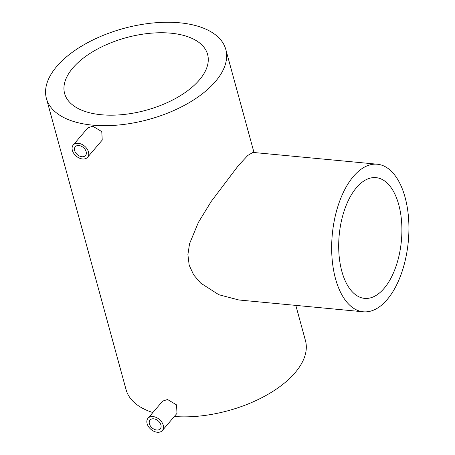 <?xml version="1.0" encoding="UTF-8"?>
<svg xmlns="http://www.w3.org/2000/svg" width="455" height="455" viewBox="0 0 455 455"><rect width="100%" height="100%" fill="white"/><g stroke="black" fill="none" stroke-linecap="round" stroke-linejoin="round"><path stroke-width="0.68" d="M78.874 145.537A6.74 4.652 -139.6 0 0 75.28 146.766A6.74 4.652 -139.6 0 0 75.666 152.761A6.74 4.652 -139.6 0 0 81.94 156.736A6.74 4.652 -139.6 0 0 85.534 155.508A6.74 4.652 -139.6 0 0 85.148 149.519A6.74 4.652 -139.6 0 0 78.874 145.537M153.631 418.81A6.74 4.652 -139.6 0 0 150.036 420.039A6.74 4.652 -139.6 0 0 150.429 426.028A6.74 4.652 -139.6 0 0 156.696 430.009A6.74 4.652 -139.6 0 0 160.291 428.781A6.74 4.652 -139.6 0 0 159.904 422.792A6.74 4.652 -139.6 0 0 153.631 418.81M72.857 67.96A74.119 37.617 164.7 0 1 149.194 33.369A74.119 37.617 164.7 0 1 207.599 54.407A74.119 37.617 164.7 0 1 199.358 79.972A74.119 37.617 164.7 0 1 123.026 114.563A74.119 37.617 164.7 0 1 64.621 93.525A74.119 37.617 164.7 0 1 72.857 67.96M384.083 288.407A60.64 31.224 95.4 0 0 401.617 222.006A60.64 31.224 95.4 0 0 376.023 177.638A60.64 31.224 95.4 0 0 356.504 187.608A60.64 31.224 95.4 0 0 338.969 254.009A60.64 31.224 95.4 0 0 364.563 298.378A60.64 31.224 95.4 0 0 384.083 288.407M353.444 176.409A74.119 38.163 95.4 0 0 332.008 257.57A74.119 38.163 95.4 0 0 363.289 311.794A74.119 38.163 95.4 0 0 387.142 299.606A74.119 38.163 95.4 0 0 408.579 218.445A74.119 38.163 95.4 0 0 377.297 164.221A74.119 38.163 95.4 0 0 353.444 176.409M377.297 164.221L252.9 152.414L247.799 155.456L238.437 165.495L211.222 201.463L198.42 222.353L189.559 243.675L187.898 254.572L189.183 265.225L193.671 274.905L200.706 283.124L218.849 294.726L238.898 299.987L363.289 311.794M147.989 418.293L162.634 401.105L167.559 399.518L176.529 404.865L176.995 413.345L162.344 430.532A9.436 6.518 40.4 0 1 157.311 432.25A9.436 6.518 40.4 0 1 148.529 426.676A9.436 6.518 40.4 0 1 147.989 418.293A9.436 6.518 40.4 0 1 153.022 416.57A9.436 6.518 40.4 0 1 161.798 422.143A9.436 6.518 40.4 0 1 162.344 430.532M73.227 145.02L87.878 127.838L92.803 126.245L101.772 131.592L102.233 140.077L87.587 157.259A9.436 6.518 40.4 0 1 82.554 158.977A9.436 6.518 40.4 0 1 73.773 153.403A9.436 6.518 40.4 0 1 73.227 145.02A9.436 6.518 40.4 0 1 78.26 143.297A9.436 6.518 40.4 0 1 87.041 148.87A9.436 6.518 40.4 0 1 87.587 157.259M295.818 305.39L305.459 340.619A92.985 47.195 164.7 0 1 295.119 372.69A92.985 47.195 164.7 0 1 174.305 416.501M152.88 412.554A92.985 47.195 164.7 0 1 126.081 389.69L46.421 98.502A92.985 47.195 164.7 0 1 56.756 66.436A92.985 47.195 164.7 0 1 152.527 23.034A92.985 47.195 164.7 0 1 225.799 49.43A92.985 47.195 164.7 0 1 215.46 81.496A92.985 47.195 164.7 0 1 119.693 124.897A92.985 47.195 164.7 0 1 46.421 98.502M253.998 152.522L225.799 49.43"/></g></svg>
